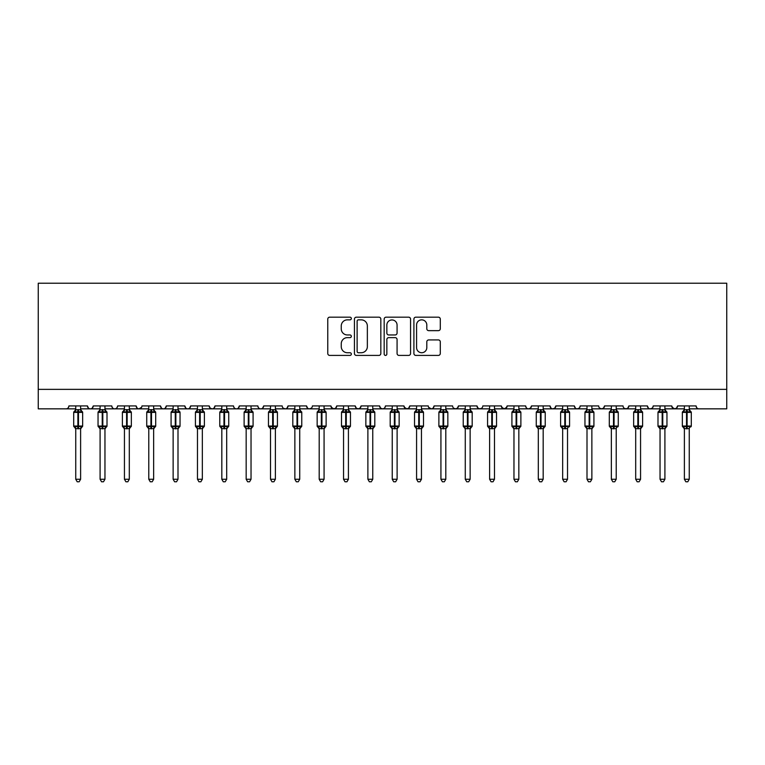 <?xml version="1.0" encoding="UTF-8"?>
<svg xmlns="http://www.w3.org/2000/svg" width="765" height="765" viewBox="0 0 765 765"><rect width="100%" height="100%" fill="white"/><g stroke="black" fill="none" stroke-linecap="round" stroke-linejoin="round"><path stroke-width="1.15" d="M351.336 318.508A1.339 1.339 0 0 0 349.997 317.179L329.686 317.179A1.913 1.913 0 0 0 327.774 319.082L327.774 353.497A1.913 1.913 0 0 0 329.686 355.409L349.997 355.409A1.339 1.339 0 0 0 351.336 354.071A1.339 1.339 0 0 0 349.997 352.732L347.367 352.732A6.12 6.12 0 0 1 341.257 346.612L341.257 343.743A6.12 6.12 0 0 1 347.367 337.633L349.997 337.633A1.339 1.339 0 0 0 351.336 336.294A1.339 1.339 0 0 0 349.997 334.955L347.367 334.955A6.12 6.12 0 0 1 341.257 328.835L341.257 325.966A6.12 6.12 0 0 1 347.367 319.847L349.997 319.847A1.339 1.339 0 0 0 351.336 318.508M438.374 330.652A1.913 1.913 0 0 0 440.286 328.74L440.286 319.082A1.913 1.913 0 0 0 438.374 317.179L415.816 317.179A1.913 1.913 0 0 0 413.903 319.082L413.903 353.497A1.913 1.913 0 0 0 415.816 355.409L438.374 355.409A1.913 1.913 0 0 0 440.286 353.497L440.286 341.84A1.913 1.913 0 0 0 438.374 339.928L428.716 339.928A1.913 1.913 0 0 0 426.803 341.84L426.803 347.616A5.116 5.116 0 0 1 421.687 352.732A5.116 5.116 0 0 1 416.581 347.616L416.581 324.962A5.116 5.116 0 0 1 421.687 319.847A5.116 5.116 0 0 1 426.803 324.962L426.803 328.74A1.913 1.913 0 0 0 428.716 330.652L438.374 330.652M38.25 389.366L726.75 389.366L726.75 283.222L38.25 283.222L38.25 408.845L66 408.845C67.55 408.893 68.525 407.927 68.927 405.919L87.43 405.919L88.501 408.175M380.827 319.082A1.913 1.913 0 0 0 378.914 317.179L356.356 317.179A1.913 1.913 0 0 0 354.444 319.082L354.444 353.497A1.913 1.913 0 0 0 356.356 355.409L378.914 355.409A1.913 1.913 0 0 0 380.827 353.497L380.827 319.082M386.086 317.179L408.644 317.179A1.913 1.913 0 0 1 410.556 319.082L410.556 353.497A1.913 1.913 0 0 1 408.644 355.409L398.986 355.409A1.913 1.913 0 0 1 397.073 353.497L397.073 339.545A1.913 1.913 0 0 0 395.161 337.633L388.763 337.633A1.913 1.913 0 0 0 386.851 339.545L386.851 354.071A1.339 1.339 0 0 1 385.512 355.409A1.339 1.339 0 0 1 384.173 354.071L384.173 319.082A1.913 1.913 0 0 1 386.086 317.179M80.612 408.845L90.347 408.845C88.797 408.893 87.822 407.927 87.43 405.919A2.926 2.926 0 0 0 90.347 408.845A2.926 2.926 0 0 0 93.273 405.919L111.776 405.919A2.926 2.926 0 0 0 114.693 408.845A2.926 2.926 0 0 0 117.619 405.919L136.122 405.919A2.926 2.926 0 0 0 139.039 408.845A2.926 2.926 0 0 0 141.965 405.919L160.468 405.919A2.926 2.926 0 0 0 163.385 408.845A2.926 2.926 0 0 0 166.311 405.919L184.814 405.919A2.926 2.926 0 0 0 187.731 408.845A2.926 2.926 0 0 0 190.657 405.919L209.161 405.919A2.926 2.926 0 0 0 212.077 408.845A2.926 2.926 0 0 0 215.003 405.919L233.507 405.919A2.926 2.926 0 0 0 236.423 408.845A2.926 2.926 0 0 0 239.349 405.919L257.853 405.919A2.926 2.926 0 0 0 260.769 408.845A2.926 2.926 0 0 0 263.695 405.919L282.199 405.919A2.926 2.926 0 0 0 285.116 408.845A2.926 2.926 0 0 0 288.042 405.919L306.545 405.919A2.926 2.926 0 0 0 309.462 408.845A2.926 2.926 0 0 0 312.388 405.919L330.891 405.919A2.926 2.926 0 0 0 333.808 408.845A2.926 2.926 0 0 0 336.734 405.919L355.237 405.919A2.926 2.926 0 0 0 358.154 408.845A2.926 2.926 0 0 0 361.08 405.919L379.574 405.919A2.926 2.926 0 0 0 382.5 408.845A2.926 2.926 0 0 0 385.426 405.919L403.92 405.919A2.926 2.926 0 0 0 406.846 408.845A2.926 2.926 0 0 0 409.763 405.919L428.266 405.919A2.926 2.926 0 0 0 431.192 408.845A2.926 2.926 0 0 0 434.109 405.919L452.612 405.919A2.926 2.926 0 0 0 455.538 408.845A2.926 2.926 0 0 0 458.455 405.919L476.958 405.919A2.926 2.926 0 0 0 479.885 408.845A2.926 2.926 0 0 0 482.801 405.919L501.305 405.919A2.926 2.926 0 0 0 504.231 408.845A2.926 2.926 0 0 0 507.147 405.919L525.651 405.919A2.926 2.926 0 0 0 528.577 408.845A2.926 2.926 0 0 0 531.493 405.919L549.997 405.919A2.926 2.926 0 0 0 552.923 408.845A2.926 2.926 0 0 0 555.839 405.919L574.343 405.919A2.926 2.926 0 0 0 577.269 408.845A2.926 2.926 0 0 0 580.186 405.919L598.689 405.919A2.926 2.926 0 0 0 601.615 408.845A2.926 2.926 0 0 0 604.532 405.919L623.035 405.919A2.926 2.926 0 0 0 625.961 408.845A2.926 2.926 0 0 0 628.878 405.919L647.381 405.919A2.926 2.926 0 0 0 650.307 408.845A2.926 2.926 0 0 0 653.224 405.919L671.727 405.919A2.926 2.926 0 0 0 674.654 408.845A2.926 2.926 0 0 0 677.57 405.919L696.073 405.919L696.619 407.621M677.57 405.919L676.499 408.175M671.727 405.919L672.798 408.175M653.224 405.919L652.679 407.621M640.563 408.845L650.307 408.845C648.758 408.893 647.783 407.927 647.381 405.919L648.452 408.175M628.878 405.919L627.816 408.175L625.961 408.845L624.077 408.156M604.532 405.919L603.47 408.175L601.615 408.845L599.731 408.156M580.186 405.919L579.64 407.621M567.525 408.845L577.269 408.845C575.72 408.893 574.745 407.927 574.343 405.919L575.414 408.175M555.839 405.919L554.778 408.175M543.179 408.845L552.923 408.845C551.374 408.893 550.398 407.927 549.997 405.919L551.068 408.175M531.493 405.919L530.432 408.175M518.833 408.845L528.577 408.845C527.028 408.893 526.052 407.927 525.651 405.919L526.196 407.621M507.147 405.919L506.086 408.175M501.305 405.919L502.376 408.175M476.958 405.919L478.029 408.175M458.455 405.919L457.394 408.175M421.458 408.845L431.192 408.845C432.741 408.893 433.717 407.927 434.109 405.919L433.047 408.175M409.763 405.919L408.701 408.175M403.92 405.919L404.991 408.175M379.574 405.919L380.645 408.175L382.5 408.845C384.049 408.893 385.024 407.927 385.426 405.919M361.08 405.919L360.009 408.175L358.154 408.845L356.27 408.156M355.237 405.919L356.299 408.175M336.734 405.919L335.663 408.175M330.891 405.919L331.953 408.175M299.727 408.845L309.462 408.845C307.913 408.893 306.937 407.927 306.545 405.919L307.607 408.175M275.381 408.845L285.116 408.845C286.665 408.893 287.64 407.927 288.042 405.919L286.971 408.175M251.035 408.845L260.769 408.845C262.319 408.893 263.294 407.927 263.695 405.919L262.625 408.175M226.689 408.845L236.423 408.845C237.972 408.893 238.948 407.927 239.349 405.919L238.278 408.175M202.343 408.845L212.077 408.845C213.626 408.893 214.602 407.927 215.003 405.919L213.932 408.175M209.161 405.919L210.222 408.175M177.996 408.845L187.731 408.845C189.28 408.893 190.256 407.927 190.657 405.919L189.586 408.175M197.475 408.845L187.731 408.845C186.182 408.893 185.207 407.927 184.814 405.919L185.876 408.175M153.65 408.845L163.385 408.845C164.934 408.893 165.909 407.927 166.311 405.919L165.24 408.175M173.129 408.845L163.385 408.845C161.836 408.893 160.86 407.927 160.468 405.919L161.53 408.175M129.304 408.845L139.039 408.845C137.49 408.893 136.514 407.927 136.122 405.919L137.184 408.175M100.091 408.845L90.347 408.845C91.896 408.893 92.871 407.927 93.273 405.919L92.202 408.175M696.073 405.919A2.926 2.926 0 0 0 699 408.845C697.451 408.893 696.475 407.927 696.073 405.919M726.75 389.366L726.75 408.845L689.255 408.845M66 408.845C67.559 408.893 68.525 407.927 68.927 405.919A2.926 2.926 0 0 1 66 408.845L75.745 408.845M104.958 408.845L114.693 408.845C116.242 408.893 117.217 407.927 117.619 405.919M124.437 408.845L114.693 408.845C113.144 408.893 112.168 407.927 111.776 405.919M148.783 408.845L139.039 408.845L141.649 407.238M221.821 408.845L212.077 408.845L210.203 408.156M246.167 408.845L236.423 408.845C234.874 408.893 233.899 407.927 233.507 405.919M270.514 408.845L260.769 408.845C259.22 408.893 258.245 407.927 257.853 405.919M294.86 408.845L285.116 408.845L283.232 408.156M319.196 408.845L309.462 408.845L311.345 408.156M324.073 408.845L333.808 408.845L335.692 408.156M343.542 408.845L333.808 408.845L331.207 407.238M397.111 408.845L406.846 408.845L408.73 408.156M416.581 408.845L406.846 408.845L404.245 407.238M440.927 408.845L431.192 408.845L428.582 407.238M445.804 408.845L455.538 408.845L457.422 408.156M465.273 408.845L455.538 408.845L453.655 408.156M470.14 408.845L479.885 408.845L481.768 408.156M489.619 408.845L479.885 408.845L478.001 408.156M494.486 408.845L504.231 408.845L506.832 407.238M513.965 408.845L504.231 408.845L501.62 407.238M538.311 408.845L528.577 408.845L530.461 408.156M562.658 408.845L552.923 408.845L554.797 408.156M587.004 408.845L577.269 408.845L579.143 408.156M660.042 408.845L650.307 408.845L652.182 408.156M664.909 408.845L674.654 408.845L676.528 408.156M684.388 408.845L674.654 408.845L672.043 407.238M358.46 319.847A1.339 1.339 0 0 0 357.121 321.185L357.121 351.393A1.339 1.339 0 0 0 358.46 352.732L361.233 352.732A6.12 6.12 0 0 0 367.353 346.612L367.353 325.966A6.12 6.12 0 0 0 361.233 319.847L358.46 319.847M397.073 325.058A5.116 5.116 0 0 0 391.967 319.942A5.116 5.116 0 0 0 386.851 325.058L386.851 333.043A1.913 1.913 0 0 0 388.763 334.955L395.161 334.955A1.913 1.913 0 0 0 397.073 333.043L397.073 325.058M75.745 428.955L73.698 426.029L82.658 426.029L82.658 412.392L82.018 411.484A0.975 0.975 0 0 1 82.658 412.392L73.698 412.392A0.975 0.975 0 0 1 74.339 411.484L73.698 412.392L73.698 426.029A0.975 0.975 0 0 0 74.339 426.947L75.037 426.22L77.887 426.908L81.32 426.22L81.74 426.851A2.142 2.046 0 0 0 80.612 428.649L75.745 428.649A2.142 2.046 0 0 0 74.616 426.851M82.658 426.029A0.975 0.975 0 0 1 82.018 426.947L80.612 428.955L82.658 426.029L82.658 412.392M75.745 409.782L80.612 409.782A2.142 2.046 180 0 0 81.74 411.58L81.32 412.211L78.47 411.522L75.037 412.211L74.616 411.58A2.142 2.046 180 0 0 75.745 409.782L75.745 405.919M75.745 409.877L75.037 412.211L74.616 411.58M80.612 428.63L80.612 479.253L75.745 479.253L75.745 428.63M80.612 405.919L80.612 409.791M80.612 409.877L81.32 412.211M75.037 426.22L75.745 428.543M81.32 426.22L80.612 428.543M80.612 479.253L79.149 481.778L77.208 481.778L75.745 479.253M106.641 411.637A0.975 0.975 0 0 1 107.004 412.392L98.044 412.392A0.975 0.975 0 0 1 98.685 411.484L98.044 412.392L98.044 426.029A0.975 0.975 0 0 0 98.685 426.947L99.383 426.22L102.233 426.908L105.666 426.22L106.086 426.851A2.142 2.046 0 0 0 104.958 428.649L100.091 428.649A2.142 2.046 0 0 0 98.962 426.851M107.004 426.029A0.975 0.975 0 0 1 106.364 426.947L104.958 428.955L107.004 426.029L107.004 412.392L107.004 426.029L102.816 426.029L102.816 411.522L99.383 412.211L98.962 411.58A2.142 2.046 180 0 0 100.091 409.782L104.958 409.782A2.142 2.046 180 0 0 106.086 411.58L105.666 412.211L102.816 411.522L102.816 409.591M124.437 428.955L122.39 426.029L131.351 426.029L131.351 412.392L130.71 411.484A0.975 0.975 0 0 1 131.351 412.392L122.39 412.392A0.975 0.975 0 0 1 123.031 411.484L122.39 412.392L122.39 426.029A0.975 0.975 0 0 0 123.031 426.947L123.729 426.22L126.579 426.908L130.012 426.22L130.433 426.851A2.142 2.046 0 0 0 129.304 428.649L124.437 428.649A2.142 2.046 0 0 0 123.308 426.851M131.351 426.029A0.975 0.975 0 0 1 130.71 426.947L129.304 428.955L131.351 426.029L131.351 412.392M124.437 409.782L129.304 409.782A2.142 2.046 180 0 0 130.433 411.58L130.012 412.211L127.162 411.522L123.729 412.211L123.308 411.58A2.142 2.046 180 0 0 124.437 409.782L124.437 405.919M148.783 428.955L146.737 426.029L155.697 426.029L155.697 412.392L155.056 411.484A0.975 0.975 0 0 1 155.697 412.392L146.737 412.392A0.975 0.975 0 0 1 147.377 411.484L146.737 412.392L146.737 426.029A0.975 0.975 0 0 0 147.377 426.947L148.075 426.22L150.925 426.908L154.358 426.22L154.779 426.851A2.142 2.046 0 0 0 153.65 428.649L148.783 428.649A2.142 2.046 0 0 0 147.655 426.851M155.697 426.029A0.975 0.975 0 0 1 155.056 426.947L153.65 428.955L155.697 426.029L155.697 412.392M148.783 409.782L153.65 409.782A2.142 2.046 180 0 0 154.779 411.58L154.358 412.211L151.508 411.522L148.075 412.211L147.655 411.58A2.142 2.046 180 0 0 148.783 409.782L148.783 405.919M173.129 428.955L171.083 426.029L180.043 426.029L180.043 412.392L179.402 411.484A0.975 0.975 0 0 1 180.043 412.392L171.083 412.392A0.975 0.975 0 0 1 171.723 411.484L171.083 412.392L171.083 426.029A0.975 0.975 0 0 0 171.723 426.947L172.421 426.22L175.271 426.908L178.704 426.22L179.125 426.851A2.142 2.046 0 0 0 177.996 428.649L173.129 428.649A2.142 2.046 0 0 0 172.001 426.851M180.043 426.029A0.975 0.975 0 0 1 179.402 426.947L177.996 428.955L180.043 426.029L180.043 412.392M173.129 405.919L173.119 409.877L177.996 409.782A2.142 2.046 180 0 0 179.125 411.58L178.704 412.211L175.854 411.522L172.421 412.211L171.723 411.484L173.129 409.466M100.091 409.877L99.383 412.211L98.962 411.58M104.958 428.63L104.958 479.253L100.091 479.253L100.091 428.63M104.958 405.919L104.958 409.791M100.091 405.919L100.091 409.791M104.958 409.877L105.666 412.211M99.383 426.22L100.091 428.543M105.666 426.22L104.958 428.543M104.958 479.253L103.495 481.778L101.554 481.778L100.091 479.253M124.437 409.877L123.729 412.211L123.308 411.58M129.304 428.63L129.304 479.253L124.437 479.253L124.437 428.63M129.304 405.919L129.304 409.791M129.304 409.877L130.012 412.211M123.729 426.22L124.437 428.543M130.012 426.22L129.304 428.543M129.304 479.253L127.841 481.778L125.9 481.778L124.437 479.253M148.783 409.877L148.075 412.211L147.655 411.58M153.65 428.63L153.65 479.253L148.783 479.253L148.783 428.63M153.65 405.919L153.65 409.791M153.65 409.877L154.358 412.211M148.075 426.22L148.783 428.543M154.358 426.22L153.65 428.543M153.65 479.253L152.187 481.778L150.246 481.778L148.783 479.253M173.119 409.877L172.421 412.211L172.001 411.58A2.142 2.046 180 0 0 173.129 409.782M177.996 428.63L177.996 479.253L173.129 479.253L173.129 428.63M177.996 405.919L177.996 409.791M177.996 409.877L178.704 412.211M172.421 426.22L173.119 428.543M178.704 426.22L177.996 428.543M177.996 479.253L176.533 481.778L174.592 481.778L173.129 479.253M197.475 428.955L195.429 426.029L204.389 426.029L204.389 412.392L203.748 411.484A0.975 0.975 0 0 1 204.389 412.392L195.429 412.392A0.975 0.975 0 0 1 196.07 411.484L195.429 412.392L195.429 426.029A0.975 0.975 0 0 0 196.07 426.947L196.768 426.22L199.617 426.908L203.05 426.22L203.461 426.851A2.142 2.046 0 0 0 202.343 428.649L197.475 428.649A2.142 2.046 0 0 0 196.347 426.851M204.389 426.029A0.975 0.975 0 0 1 203.748 426.947L202.343 428.955L204.389 426.029L204.389 412.392M197.475 409.782L202.343 409.782A2.142 2.046 180 0 0 203.461 411.58L203.05 412.211L200.201 411.522L196.768 412.211L196.347 411.58A2.142 2.046 180 0 0 197.475 409.782L197.475 405.919M197.466 409.877L196.768 412.211L196.347 411.58M202.343 428.63L202.343 479.253L197.475 479.253L197.475 428.63M202.343 405.919L202.343 409.791M202.343 409.877L203.05 412.211M196.768 426.22L197.466 428.543M203.05 426.22L202.343 428.543M202.343 479.253L200.879 481.778L198.938 481.778L197.475 479.253M221.821 428.955L219.775 426.029L228.735 426.029L228.735 412.392L228.094 411.484A0.975 0.975 0 0 1 228.735 412.392L219.775 412.392A0.975 0.975 0 0 1 220.416 411.484L219.775 412.392L219.775 426.029A0.975 0.975 0 0 0 220.416 426.947L221.114 426.22L223.963 426.908L227.396 426.22L227.807 426.851A2.142 2.046 0 0 0 226.689 428.649L221.821 428.649A2.142 2.046 0 0 0 220.693 426.851M228.735 426.029A0.975 0.975 0 0 1 228.094 426.947L226.689 428.955L228.735 426.029L228.735 412.392M221.821 409.782L226.689 409.782A2.142 2.046 180 0 0 227.807 411.58L227.396 412.211L224.547 411.522L221.114 412.211L220.693 411.58A2.142 2.046 180 0 0 221.821 409.782L221.821 405.919M221.812 409.877L221.114 412.211L220.693 411.58M226.689 428.63L226.689 479.253L221.821 479.253L221.821 428.63M226.689 405.919L226.689 409.791M226.689 409.877L227.396 412.211M221.114 426.22L221.812 428.543M227.396 426.22L226.689 428.543M226.689 479.253L225.226 481.778L223.275 481.778L221.821 479.253M246.167 428.955L244.121 426.029L253.081 426.029L253.081 412.392L252.44 411.484A0.975 0.975 0 0 1 253.081 412.392L244.121 412.392A0.975 0.975 0 0 1 244.762 411.484L244.121 412.392L244.121 426.029A0.975 0.975 0 0 0 244.762 426.947L245.46 426.22L248.309 426.908L251.742 426.22L252.154 426.851A2.142 2.046 0 0 0 251.035 428.649L246.167 428.649A2.142 2.046 0 0 0 245.039 426.851M253.081 426.029A0.975 0.975 0 0 1 252.44 426.947L251.035 428.955L253.081 426.029L253.081 412.392M246.167 409.782L251.035 409.782A2.142 2.046 180 0 0 252.154 411.58L251.742 412.211L248.893 411.522L245.46 412.211L245.039 411.58A2.142 2.046 180 0 0 246.167 409.782L246.167 405.919M246.158 409.877L245.46 412.211L245.039 411.58M251.035 428.63L251.035 479.253L246.167 479.253L246.167 428.63M251.035 405.919L251.035 409.791M251.035 409.877L251.742 412.211M245.46 426.22L246.158 428.543M251.742 426.22L251.035 428.543M251.035 479.253L249.572 481.778L247.621 481.778L246.167 479.253M270.514 428.955L268.467 426.029L277.427 426.029L277.427 412.392L276.787 411.484A0.975 0.975 0 0 1 277.427 412.392L268.467 412.392A0.975 0.975 0 0 1 269.108 411.484L268.467 412.392L268.467 426.029A0.975 0.975 0 0 0 269.108 426.947L269.806 426.22L272.656 426.908L276.089 426.22L276.5 426.851A2.142 2.046 0 0 0 275.381 428.649L270.514 428.649A2.142 2.046 0 0 0 269.385 426.851M277.427 426.029A0.975 0.975 0 0 1 276.787 426.947L275.381 428.955L277.427 426.029L277.427 412.392M270.514 409.782L275.381 409.782A2.142 2.046 180 0 0 276.5 411.58L276.089 412.211L273.239 411.522L269.806 412.211L269.385 411.58A2.142 2.046 180 0 0 270.514 409.782L270.514 405.919M270.504 409.877L269.806 412.211L269.385 411.58M275.381 428.63L275.381 479.253L270.514 479.253L270.514 428.63M275.381 405.919L275.381 409.791M275.381 409.877L276.089 412.211M269.806 426.22L270.504 428.543M276.089 426.22L275.381 428.543M275.381 479.253L273.918 481.778L271.967 481.778L270.514 479.253M294.86 428.955L292.813 426.029L301.773 426.029L301.773 412.392L301.133 411.484A0.975 0.975 0 0 1 301.773 412.392L292.813 412.392A0.975 0.975 0 0 1 293.444 411.484L292.813 412.392L292.813 426.029A0.975 0.975 0 0 0 293.444 426.947L294.152 426.22L297.002 426.908L300.435 426.22L300.846 426.851A2.142 2.046 0 0 0 299.727 428.649L294.86 428.649A2.142 2.046 0 0 0 293.731 426.851M301.773 426.029A0.975 0.975 0 0 1 301.133 426.947L299.727 428.955L301.773 426.029L301.773 412.392M294.86 405.919L294.85 409.877L299.727 409.782A2.142 2.046 180 0 0 300.846 411.58L300.435 412.211L297.585 411.522L294.152 412.211L293.444 411.484L294.86 409.466M294.85 409.877L294.152 412.211L293.731 411.58A2.142 2.046 180 0 0 294.86 409.782M299.727 428.63L299.727 479.253L294.86 479.253L294.86 428.63M299.727 405.919L299.727 409.791M299.727 409.877L300.435 412.211M294.152 426.22L294.85 428.543M300.435 426.22L299.727 428.543M299.727 479.253L298.264 481.778L296.313 481.778L294.86 479.253M319.196 428.955L317.159 426.029L326.12 426.029L326.12 412.392L325.479 411.484A0.975 0.975 0 0 1 326.12 412.392L317.159 412.392A0.975 0.975 0 0 1 317.791 411.484L317.159 412.392L317.159 426.029A0.975 0.975 0 0 0 317.791 426.947L318.498 426.22L321.348 426.908L324.781 426.22L325.192 426.851A2.142 2.046 0 0 0 324.073 428.649L319.196 428.649A2.142 2.046 0 0 0 318.077 426.851M326.12 426.029A0.975 0.975 0 0 1 325.479 426.947L324.073 428.955L326.12 426.029L326.12 412.392M319.196 409.782L324.073 409.782A2.142 2.046 180 0 0 325.192 411.58L324.781 412.211L321.931 411.522L318.498 412.211L318.077 411.58A2.142 2.046 180 0 0 319.196 409.782L319.196 405.919M319.196 409.877L318.498 412.211L318.077 411.58M324.073 428.63L324.073 479.253L319.196 479.253L319.196 428.63M324.073 405.919L324.073 409.791M324.073 409.877L324.781 412.211M318.498 426.22L319.196 428.543M324.781 426.22L324.073 428.543M324.073 479.253L322.61 481.778L320.659 481.778L319.196 479.253M343.542 428.955L341.506 426.029L350.466 426.029L350.466 412.392L349.825 411.484A0.975 0.975 0 0 1 350.466 412.392L341.506 412.392A0.975 0.975 0 0 1 342.137 411.484L341.506 412.392L341.506 426.029A0.975 0.975 0 0 0 342.137 426.947L342.844 426.22L345.684 426.908L349.127 426.22L349.538 426.851A2.142 2.046 0 0 0 348.419 428.649L343.542 428.649A2.142 2.046 0 0 0 342.424 426.851M350.466 426.029A0.975 0.975 0 0 1 349.825 426.947L348.419 428.955L350.466 426.029L350.466 412.392M343.542 405.919L343.542 409.877L348.419 409.782A2.142 2.046 180 0 0 349.538 411.58L349.127 412.211L346.277 411.522L342.844 412.211L342.137 411.484L343.542 409.466M343.542 409.877L342.844 412.211L342.424 411.58A2.142 2.046 180 0 0 343.542 409.782M348.419 428.63L348.419 479.253L343.542 479.253L343.542 428.63M348.419 405.919L348.419 409.791M348.419 409.877L349.127 412.211M342.844 426.22L343.542 428.543M349.127 426.22L348.419 428.543M348.419 479.253L346.956 481.778L345.005 481.778L343.542 479.253M374.448 411.637A0.975 0.975 0 0 1 374.802 412.392L365.852 412.392A0.975 0.975 0 0 1 366.483 411.484L365.852 412.392L365.852 426.029A0.975 0.975 0 0 0 366.483 426.947L367.19 426.22L370.031 426.908L373.463 426.22L373.884 426.851A2.142 2.046 0 0 0 372.765 428.649L367.889 428.649A2.142 2.046 0 0 0 366.77 426.851M374.802 426.029A0.975 0.975 0 0 1 374.171 426.947L372.765 428.955L374.802 426.029L374.802 412.392L374.802 426.029L370.623 426.029L370.623 411.522L367.19 412.211L366.77 411.58A2.142 2.046 180 0 0 367.889 409.782L372.765 409.782A2.142 2.046 180 0 0 373.884 411.58L373.463 412.211L370.623 411.522L370.623 409.591M367.889 409.877L367.19 412.211L366.77 411.58M372.765 428.63L372.765 479.253L367.889 479.253L367.889 428.63M372.765 405.919L372.765 409.791M367.889 405.919L367.889 409.791M372.765 409.877L373.463 412.211M367.19 426.22L367.889 428.543M373.463 426.22L372.765 428.543M372.765 479.253L371.302 481.778L369.352 481.778L367.889 479.253M392.235 428.955L390.198 426.029L399.148 426.029L399.148 412.392L398.517 411.484A0.975 0.975 0 0 1 399.148 412.392L390.198 412.392A0.975 0.975 0 0 1 390.829 411.484L390.198 412.392L390.198 426.029A0.975 0.975 0 0 0 390.829 426.947L391.537 426.22L394.377 426.908L397.81 426.22L398.23 426.851A2.142 2.046 0 0 0 397.111 428.649L392.235 428.649A2.142 2.046 0 0 0 391.116 426.851M399.148 426.029A0.975 0.975 0 0 1 398.517 426.947L397.111 428.955L399.148 426.029L399.148 412.392M392.235 405.919L392.235 409.877L397.111 409.782A2.142 2.046 180 0 0 398.23 411.58L397.81 412.211L394.97 411.522L391.537 412.211L390.829 411.484L392.235 409.466M392.235 409.877L391.537 412.211L391.116 411.58A2.142 2.046 180 0 0 392.235 409.782M397.111 428.63L397.111 479.253L392.235 479.253L392.235 428.63M397.111 405.919L397.111 409.791M397.111 409.877L397.81 412.211M391.537 426.22L392.235 428.543M397.81 426.22L397.111 428.543M397.111 479.253L395.648 481.778L393.698 481.778L392.235 479.253M416.581 428.955L414.534 426.029L423.494 426.029L423.494 412.392L422.863 411.484A0.975 0.975 0 0 1 423.494 412.392L414.534 412.392L414.534 426.029A0.975 0.975 0 0 0 415.175 426.947L415.873 426.22L418.723 426.908L422.156 426.22L422.576 426.851A2.142 2.046 0 0 0 421.458 428.649L416.581 428.649A2.142 2.046 0 0 0 415.462 426.851M423.494 426.029A0.975 0.975 0 0 1 422.863 426.947L421.458 428.955L423.494 426.029L423.494 412.392M416.581 409.782L421.458 409.782A2.142 2.046 180 0 0 422.576 411.58L422.156 412.211L419.316 411.522L415.873 412.211L415.175 411.484A0.975 0.975 0 0 0 414.534 412.392L415.462 411.58A2.142 2.046 180 0 0 416.581 409.782L416.581 405.919M416.581 409.877L415.873 412.211L415.462 411.58M421.458 428.63L421.458 479.253L416.581 479.253L416.581 428.63M421.458 405.919L421.458 409.791M421.458 409.877L422.156 412.211M415.873 426.22L416.581 428.543M422.156 426.22L421.458 428.543M421.458 479.253L419.995 481.778L418.044 481.778L416.581 479.253M447.487 411.637A0.975 0.975 0 0 1 447.841 412.392L438.88 412.392A0.975 0.975 0 0 1 439.521 411.484L438.88 412.392L438.88 426.029A0.975 0.975 0 0 0 439.521 426.947L440.219 426.22L443.069 426.908L446.502 426.22L446.923 426.851A2.142 2.046 0 0 0 445.804 428.649L440.927 428.649A2.142 2.046 0 0 0 439.808 426.851M447.841 426.029A0.975 0.975 0 0 1 447.209 426.947L445.804 428.955L447.841 426.029L447.841 412.392L447.841 426.029L443.652 426.029L443.652 411.522L440.219 412.211L439.808 411.58A2.142 2.046 180 0 0 440.927 409.782L445.804 409.782A2.142 2.046 180 0 0 446.923 411.58L446.502 412.211L443.652 411.522L443.652 409.591M440.927 409.877L440.219 412.211L439.808 411.58M445.804 428.63L445.804 479.253L440.927 479.253L440.927 428.63M445.804 405.919L445.804 409.791M440.927 405.919L440.927 409.791M445.804 409.877L446.502 412.211M440.219 426.22L440.927 428.543M446.502 426.22L445.804 428.543M445.804 479.253L444.341 481.778L442.39 481.778L440.927 479.253M465.273 428.955L463.227 426.029L472.187 426.029L472.187 412.392L471.556 411.484A0.975 0.975 0 0 1 472.187 412.392L463.227 412.392A0.975 0.975 0 0 1 463.867 411.484L463.227 412.392L463.227 426.029A0.975 0.975 0 0 0 463.867 426.947L464.565 426.22L467.415 426.908L470.848 426.22L471.269 426.851A2.142 2.046 0 0 0 470.14 428.649L465.273 428.649A2.142 2.046 0 0 0 464.154 426.851M472.187 426.029A0.975 0.975 0 0 1 471.556 426.947L470.14 428.955L472.187 426.029L472.187 412.392M465.273 409.782L470.14 409.782A2.142 2.046 180 0 0 471.269 411.58L470.848 412.211L467.998 411.522L464.565 412.211L464.154 411.58A2.142 2.046 180 0 0 465.273 409.782L465.273 405.919M489.619 428.955L487.573 426.029L496.533 426.029L496.533 412.392L495.892 411.484A0.975 0.975 0 0 1 496.533 412.392L487.573 412.392L487.573 426.029A0.975 0.975 0 0 0 488.213 426.947L488.911 426.22L491.761 426.908L495.194 426.22L495.615 426.851A2.142 2.046 0 0 0 494.486 428.649L489.619 428.649A2.142 2.046 0 0 0 488.5 426.851M496.533 426.029A0.975 0.975 0 0 1 495.892 426.947L494.486 428.955L496.533 426.029L496.533 412.392M489.619 409.782L494.486 409.782A2.142 2.046 180 0 0 495.615 411.58L495.194 412.211L492.344 411.522L488.911 412.211L488.213 411.484A0.975 0.975 0 0 0 487.573 412.392L488.5 411.58A2.142 2.046 180 0 0 489.619 409.782L489.619 405.919M513.965 428.955L511.919 426.029L520.879 426.029L520.879 412.392L520.238 411.484A0.975 0.975 0 0 1 520.879 412.392L511.919 412.392L511.919 426.029A0.975 0.975 0 0 0 512.56 426.947L513.258 426.22L516.107 426.908L519.54 426.22L519.961 426.851A2.142 2.046 0 0 0 518.833 428.649L513.965 428.649A2.142 2.046 0 0 0 512.846 426.851M520.879 426.029A0.975 0.975 0 0 1 520.238 426.947L518.833 428.955L520.879 426.029L520.879 412.392M513.965 409.782L518.833 409.782A2.142 2.046 180 0 0 519.961 411.58L519.54 412.211L516.691 411.522L513.258 412.211L512.56 411.484A0.975 0.975 0 0 0 511.919 412.392L512.846 411.58A2.142 2.046 180 0 0 513.965 409.782L513.965 405.919M544.871 411.637A0.975 0.975 0 0 1 545.225 412.392L536.265 412.392A0.975 0.975 0 0 1 536.906 411.484L536.265 412.392L536.265 426.029A0.975 0.975 0 0 0 536.906 426.947L537.604 426.22L540.453 426.908L543.886 426.22L544.307 426.851A2.142 2.046 0 0 0 543.179 428.649L538.311 428.649A2.142 2.046 0 0 0 537.193 426.851M545.225 426.029A0.975 0.975 0 0 1 544.584 426.947L543.179 428.955L545.225 426.029L545.225 412.392L545.225 426.029L541.037 426.029L541.037 411.522L537.604 412.211L537.193 411.58A2.142 2.046 180 0 0 538.311 409.782L543.179 409.782A2.142 2.046 180 0 0 544.307 411.58L543.886 412.211L541.037 411.522L541.037 409.591M561.108 426.88L560.611 426.029L569.571 426.029L569.571 412.392L568.931 411.484A0.975 0.975 0 0 1 569.571 412.392L560.611 412.392A0.975 0.975 0 0 1 561.252 411.484L560.611 412.392L560.611 426.029A0.975 0.975 0 0 0 561.252 426.947L561.95 426.22L564.799 426.908L568.232 426.22L568.653 426.851A2.142 2.046 0 0 0 567.525 428.649L562.658 428.649A2.142 2.046 0 0 0 561.539 426.851M569.571 426.029A0.975 0.975 0 0 1 568.931 426.947L569.571 426.029M562.658 409.782L567.525 409.782A2.142 2.046 180 0 0 568.653 411.58L568.232 412.211L565.383 411.522L561.95 412.211L561.539 411.58A2.142 2.046 180 0 0 562.658 409.782L562.658 405.919M585.455 426.88L584.957 426.029L593.917 426.029L593.917 412.392L593.277 411.484A0.975 0.975 0 0 1 593.917 412.392L584.957 412.392A0.975 0.975 0 0 1 585.598 411.484L584.957 412.392L584.957 426.029A0.975 0.975 0 0 0 585.598 426.947L586.296 426.22L589.146 426.908L592.579 426.22L592.999 426.851A2.142 2.046 0 0 0 591.871 428.649L587.004 428.649A2.142 2.046 0 0 0 585.875 426.851M593.917 426.029A0.975 0.975 0 0 1 593.277 426.947L591.871 428.955L593.917 426.029L593.917 412.392M587.004 409.782L591.871 409.782A2.142 2.046 180 0 0 592.999 411.58L592.579 412.211L589.729 411.522L586.296 412.211L585.875 411.58A2.142 2.046 180 0 0 587.004 409.782L587.004 405.919M609.791 426.88L609.303 426.029L618.263 426.029L618.263 412.392L617.623 411.484A0.975 0.975 0 0 1 618.263 412.392L609.303 412.392A0.975 0.975 0 0 1 609.944 411.484L609.303 412.392L609.303 426.029A0.975 0.975 0 0 0 609.944 426.947L610.642 426.22L613.492 426.908L616.925 426.22L617.345 426.851A2.142 2.046 0 0 0 616.217 428.649L611.35 428.649A2.142 2.046 0 0 0 610.221 426.851M618.263 426.029A0.975 0.975 0 0 1 617.623 426.947L618.263 426.029M611.35 409.782L616.217 409.782A2.142 2.046 180 0 0 617.345 411.58L616.925 412.211L614.075 411.522L610.642 412.211L610.221 411.58A2.142 2.046 180 0 0 611.35 409.782L611.35 405.919M642.256 411.637A0.975 0.975 0 0 1 642.61 412.392L633.649 412.392A0.975 0.975 0 0 1 634.29 411.484L633.649 412.392L633.649 426.029A0.975 0.975 0 0 0 634.29 426.947L634.988 426.22L637.838 426.908L641.271 426.22L641.692 426.851A2.142 2.046 0 0 0 640.563 428.649L635.696 428.649A2.142 2.046 0 0 0 634.567 426.851M635.696 428.955L633.649 426.029L642.61 426.029A0.975 0.975 0 0 1 641.969 426.947L640.563 428.955L642.61 426.029L642.61 412.392L640.563 409.466M635.696 409.782L640.563 409.782A2.142 2.046 180 0 0 641.692 411.58L641.271 412.211L638.421 411.522L634.988 412.211L634.567 411.58A2.142 2.046 180 0 0 635.696 409.782L635.696 405.919M658.483 426.88L657.996 426.029L666.956 426.029L666.956 412.392L666.315 411.484A0.975 0.975 0 0 1 666.956 412.392L657.996 412.392A0.975 0.975 0 0 1 658.636 411.484L657.996 412.392L657.996 426.029A0.975 0.975 0 0 0 658.636 426.947L659.334 426.22L662.184 426.908L665.617 426.22L666.038 426.851A2.142 2.046 0 0 0 664.909 428.649L660.042 428.649A2.142 2.046 0 0 0 658.914 426.851M666.956 426.029A0.975 0.975 0 0 1 666.315 426.947L664.909 428.955L666.956 426.029L666.956 412.392M660.042 409.782L664.909 409.782A2.142 2.046 180 0 0 666.038 411.58L665.617 412.211L662.767 411.522L659.334 412.211L658.914 411.58A2.142 2.046 180 0 0 660.042 409.782L660.042 405.919M465.273 409.877L464.565 412.211L464.154 411.58M470.14 428.63L470.14 479.253L465.273 479.253L465.273 428.63M470.14 405.919L470.14 409.791M470.15 409.877L470.848 412.211M464.565 426.22L465.273 428.543M470.848 426.22L470.15 428.543M470.14 479.253L468.687 481.778L466.736 481.778L465.273 479.253M489.619 409.877L488.911 412.211L488.5 411.58M494.486 428.63L494.486 479.253L489.619 479.253L489.619 428.63M494.486 405.919L494.486 409.791M494.496 409.877L495.194 412.211M488.911 426.22L489.619 428.543M495.194 426.22L494.496 428.543M494.486 479.253L493.033 481.778L491.082 481.778L489.619 479.253M513.965 409.877L513.258 412.211L512.846 411.58M518.833 428.63L518.833 479.253L513.965 479.253L513.965 428.63M518.833 405.919L518.833 409.791M518.842 409.877L519.54 412.211M513.258 426.22L513.965 428.543M519.54 426.22L518.842 428.543M518.833 479.253L517.379 481.778L515.428 481.778L513.965 479.253M538.311 409.877L537.604 412.211L537.193 411.58M543.179 428.63L543.179 479.253L538.311 479.253L538.311 428.63M543.179 405.919L543.179 409.791M538.311 405.919L538.311 409.791M543.188 409.877L543.886 412.211M537.604 426.22L538.311 428.543M543.886 426.22L543.188 428.543M543.179 479.253L541.725 481.778L539.774 481.778L538.311 479.253M562.658 409.877L561.95 412.211L561.539 411.58M567.525 428.63L567.525 479.253L562.658 479.253L562.658 428.63M567.525 405.919L567.525 409.791M567.534 409.877L568.232 412.211M561.95 426.22L562.658 428.543M568.232 426.22L567.534 428.543M567.525 479.253L566.062 481.778L564.121 481.778L562.658 479.253M587.004 409.877L586.296 412.211L585.875 411.58M591.871 428.63L591.871 479.253L587.004 479.253L587.004 428.63M591.871 405.919L591.871 409.791M591.881 409.877L592.579 412.211M586.296 426.22L587.004 428.543M592.579 426.22L591.881 428.543M591.871 479.253L590.408 481.778L588.467 481.778L587.004 479.253M611.35 409.877L610.642 412.211L610.221 411.58M616.217 428.63L616.217 479.253L611.35 479.253L611.35 428.63M616.217 405.919L616.217 409.791M616.217 409.877L616.925 412.211M610.642 426.22L611.35 428.543M616.925 426.22L616.217 428.543M616.217 479.253L614.754 481.778L612.813 481.778L611.35 479.253M635.696 409.877L634.988 412.211L634.567 411.58M640.563 428.63L640.563 479.253L635.696 479.253L635.696 428.63M640.563 405.919L640.563 409.791M640.563 409.877L641.271 412.211M634.988 426.22L635.696 428.543M641.271 426.22L640.563 428.543M640.563 479.253L639.1 481.778L637.159 481.778L635.696 479.253M660.042 409.877L659.334 412.211L658.914 411.58M664.909 428.63L664.909 479.253L660.042 479.253L660.042 428.63M664.909 405.919L664.909 409.791M664.909 409.877L665.617 412.211M659.334 426.22L660.042 428.543M665.617 426.22L664.909 428.543M664.909 479.253L663.446 481.778L661.505 481.778L660.042 479.253M682.829 426.88L682.342 426.029L691.302 426.029L691.302 412.392L690.661 411.484A0.975 0.975 0 0 1 691.302 412.392L682.342 412.392A0.975 0.975 0 0 1 682.982 411.484L682.342 412.392L682.342 426.029A0.975 0.975 0 0 0 682.982 426.947L683.681 426.22L686.53 426.908L689.963 426.22L690.384 426.851A2.142 2.046 0 0 0 689.255 428.649L684.388 428.649A2.142 2.046 0 0 0 683.26 426.851M691.302 426.029A0.975 0.975 0 0 1 690.661 426.947L691.302 426.029M684.388 409.782L689.255 409.782A2.142 2.046 180 0 0 690.384 411.58L689.963 412.211L687.113 411.522L683.681 412.211L683.26 411.58A2.142 2.046 180 0 0 684.388 409.782L684.388 405.919M684.388 409.877L683.681 412.211L683.26 411.58M689.255 428.63L689.255 479.253L684.388 479.253L684.388 428.63M689.255 405.919L689.255 409.791M689.255 409.877L689.963 412.211M683.681 426.22L684.388 428.543M689.963 426.22L689.255 428.543M689.255 479.253L687.792 481.778L685.851 481.778L684.388 479.253M77.887 409.591L77.887 428.83M78.47 428.83L78.47 409.591M102.233 409.591L102.233 428.83M100.091 428.955L98.044 426.029L102.816 426.029L102.816 428.83M126.579 409.591L126.579 428.83M127.162 428.83L127.162 409.591M150.925 409.591L150.925 428.83M151.508 428.83L151.508 409.591M175.271 409.591L175.271 428.83M175.854 428.83L175.854 409.591M199.617 409.591L199.617 428.83M200.201 428.83L200.201 409.591M223.963 409.591L223.963 428.83M224.547 428.83L224.547 409.591M248.309 409.591L248.309 428.83M248.893 428.83L248.893 409.591M272.656 409.591L272.656 428.83M273.239 428.83L273.239 409.591M297.002 409.591L297.002 428.83M297.585 428.83L297.585 409.591M321.348 409.591L321.348 428.83M321.931 428.83L321.931 409.591M345.684 409.591L345.684 428.83M346.277 428.83L346.277 409.591M370.031 409.591L370.031 428.83M367.889 428.955L365.852 426.029L370.623 426.029L370.623 428.83M394.377 409.591L394.377 428.83M394.97 428.83L394.97 409.591M418.723 409.591L418.723 428.83M419.316 428.83L419.316 409.591M443.069 409.591L443.069 428.83M440.927 428.955L438.88 426.029L443.652 426.029L443.652 428.83M467.415 409.591L467.415 428.83M467.998 428.83L467.998 409.591M491.761 409.591L491.761 428.83M492.344 428.83L492.344 409.591M516.107 409.591L516.107 428.83M516.691 428.83L516.691 409.591M540.453 409.591L540.453 428.83M536.762 426.88L536.265 426.029L541.037 426.029L541.037 428.83M564.799 409.591L564.799 428.83M565.383 428.83L565.383 409.591M589.146 409.591L589.146 428.83M589.729 428.83L589.729 409.591M613.492 409.591L613.492 428.83M614.075 428.83L614.075 409.591M637.838 409.591L637.838 428.83M638.421 428.83L638.421 409.591M662.184 409.591L662.184 428.83M662.767 428.83L662.767 409.591M686.53 409.591L686.53 428.83M687.113 428.83L687.113 409.591M348.419 408.845L367.889 408.845M372.765 408.845L392.235 408.845M591.871 408.845L611.35 408.845M616.217 408.845L635.696 408.845M74.339 411.484L75.745 409.466M82.018 411.484L80.612 409.466M104.958 409.466L107.004 412.392M98.685 411.484L100.091 409.466M123.031 411.484L124.437 409.466M130.71 411.484L129.304 409.466M147.377 411.484L148.783 409.466M155.056 411.484L153.65 409.466M179.402 411.484L177.996 409.466M196.07 411.484L197.475 409.466M203.748 411.484L202.343 409.466M220.416 411.484L221.821 409.466M228.094 411.484L226.689 409.466M244.762 411.484L246.167 409.466M252.44 411.484L251.035 409.466M269.108 411.484L270.514 409.466M276.787 411.484L275.381 409.466M301.133 411.484L299.727 409.466M317.791 411.484L319.196 409.466M325.479 411.484L324.073 409.466M349.825 411.484L348.419 409.466M372.765 409.466L374.802 412.392M366.483 411.484L367.889 409.466M398.517 411.484L397.111 409.466M414.534 426.029L414.534 412.392M415.175 411.484L416.581 409.466M422.863 411.484L421.458 409.466M445.804 409.466L447.841 412.392M439.521 411.484L440.927 409.466M463.867 411.484L465.273 409.466M471.556 411.484L470.14 409.466M487.573 426.029L487.573 412.392M488.213 411.484L489.619 409.466M495.892 411.484L494.486 409.466M511.919 426.029L511.919 412.392M512.56 411.484L513.965 409.466M520.238 411.484L518.833 409.466M543.179 409.466L545.225 412.392M536.906 411.484L538.311 409.466M536.906 426.947L538.311 428.955M561.252 411.484L562.658 409.466M568.931 411.484L567.525 409.466M561.252 426.947L562.658 428.955M585.598 411.484L587.004 409.466M593.277 411.484L591.871 409.466M585.598 426.947L587.004 428.955M609.944 411.484L611.35 409.466M617.623 411.484L616.217 409.466M609.944 426.947L611.35 428.955M634.29 411.484L635.696 409.466M658.636 411.484L660.042 409.466M666.315 411.484L664.909 409.466M658.636 426.947L660.042 428.955M682.982 411.484L684.388 409.466M690.661 411.484L689.255 409.466M682.982 426.947L684.388 428.955"/></g></svg>
